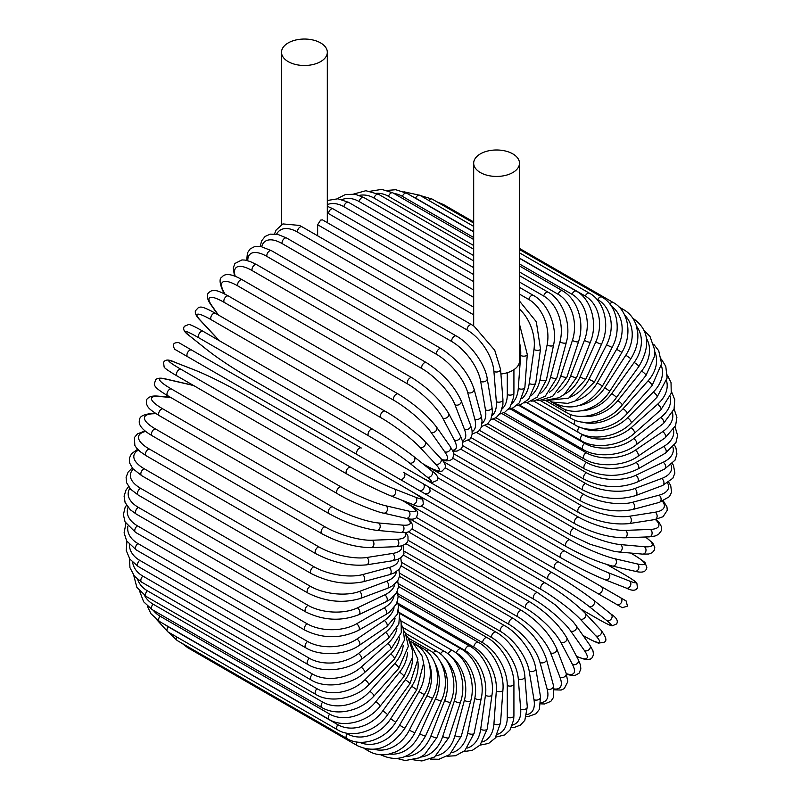 <?xml version="1.0" encoding="UTF-8"?>
<svg xmlns="http://www.w3.org/2000/svg" width="801" height="801" viewBox="0 0 801 801"><rect width="100%" height="100%" fill="white"/><g stroke="black" fill="none" stroke-linecap="round" stroke-linejoin="round"><path stroke-width="1.2" d="M439.749 502.287A3.885 2.243 -60 0 1 439.709 502.257L622.307 607.679L627.483 606.127L626.102 600.91L428.545 486.848L620.485 597.666A3.885 3.174 120 0 1 621.296 602.612A3.885 3.174 120 0 1 616.61 604.385L609.371 600.209A3.885 2.243 120 0 0 609.391 600.229M500.905 374.007A22.909 13.227 0 0 0 512.78 370.372A22.909 13.227 0 0 0 519.348 362.503L519.489 163.214A22.909 13.227 0 0 0 505.351 150.999A22.909 13.227 0 0 0 480.39 153.862A22.909 13.227 0 0 0 473.681 163.214A22.909 13.227 0 0 0 487.819 175.429A22.909 13.227 0 0 0 512.78 172.565A22.909 13.227 0 0 0 519.489 163.214M320.61 61.617A22.909 13.227 0 0 0 327.319 52.265A22.909 13.227 0 0 0 313.181 40.05A22.909 13.227 0 0 0 288.22 42.914A22.909 13.227 0 0 0 281.511 52.265A22.909 13.227 0 0 0 295.649 64.491A22.909 13.227 0 0 0 320.61 61.617M317.637 235.794L317.637 224.741L320.61 220.115L322.443 219.854L473.681 307.173M274.523 233.882L276.145 230.007L282.923 223.92L299.424 225.421L302.087 226.823A3.885 2.243 -60 0 0 298.983 227.975A3.885 2.243 -60 0 0 297.411 232.04A34.944 18.343 -124.2 0 0 276.585 234.142M467.063 329.982A3.885 2.243 120 0 1 468.635 325.927A3.885 2.243 120 0 1 471.739 324.765L474.142 326.267L494.748 350.287L500.535 369.271A3.885 2.433 -4.5 0 1 498.232 371.724A3.885 2.433 -4.5 0 1 493.927 371.424A34.944 18.343 -124.2 0 0 467.063 329.982L297.411 232.04M357.406 454.738L187.744 356.785A3.885 2.243 -60 0 1 187.744 352.3A3.885 2.243 -60 0 1 191.629 350.067L361.291 448.009A3.885 2.243 120 0 0 357.406 450.252A3.885 2.243 120 0 0 357.406 454.738L399.579 479.088A3.885 3.174 -60 0 0 404.265 477.306A3.885 3.174 -60 0 0 403.464 472.36L428.425 486.778M418.993 490.292L399.579 479.088L418.993 490.292A3.885 3.174 -60 0 0 423.679 488.52A3.885 3.174 -60 0 0 422.878 483.574L428.585 486.878C431.429 491.554 430.117 493.776 424.65 493.556L418.993 490.292M187.744 356.785L411.754 486.117A3.885 2.243 120 0 0 411.784 486.137M398.538 586.492L487.268 637.716C501.516 645.416 514.382 667.694 513.922 683.874L513.922 715.573A3.885 2.243 180 0 1 511.519 717.646A3.885 2.243 180 0 1 507.293 717.165L507.293 685.466A34.944 20.175 -120 0 0 482.582 642.662L397.827 593.731M497.641 734.207A34.944 20.175 -120 0 0 507.293 717.165M487.268 637.716A3.885 2.243 120 0 0 484.275 638.757A3.885 2.243 120 0 0 482.582 642.662M513.922 683.874A3.885 2.243 180 0 1 511.519 685.946A3.885 2.243 180 0 1 507.293 685.466M511.469 727.478L514.612 727.308L520.44 725.085L524.815 720.349L527.278 706.872A3.885 2.433 175.5 0 1 524.985 709.326A3.885 2.433 175.5 0 1 520.67 709.035L518.287 678.837A34.944 18.343 -124.2 0 0 491.424 637.396L398.407 583.689M512.45 725.085A34.944 18.343 -124.2 0 0 520.67 709.035M527.278 706.872L524.885 676.675A3.885 2.433 175.5 0 1 522.592 679.128A3.885 2.433 175.5 0 1 518.287 678.837M524.885 676.675C524.104 661.346 510.277 639.899 496.099 632.179A3.885 2.243 120 0 0 492.995 633.341A3.885 2.243 120 0 0 491.424 637.396M526.477 716.394L528.56 716.414L535.919 713.791L539.373 709.396L540.515 696.86A3.885 2.593 170.5 0 1 538.362 699.694A3.885 2.593 170.5 0 1 533.977 699.613L529.211 671.148A34.944 16.36 -128 0 0 500.214 631.258L399.749 573.256M526.928 714.522A34.944 16.36 -128 0 0 533.977 699.613M540.515 696.86L535.749 668.394A3.885 2.593 170.5 0 1 533.596 671.228A3.885 2.593 170.5 0 1 529.211 671.148M535.749 668.394C533.736 654.006 518.948 633.531 504.86 625.791A3.885 2.243 120 0 0 501.646 627.073A3.885 2.243 120 0 0 500.214 631.258M540.835 703.859L544.54 703.969L550.848 701.346L553.591 697.281L553.501 685.606A3.885 2.743 165 0 1 551.569 688.83A3.885 2.743 165 0 1 547.103 688.96L539.994 662.437A34.944 14.268 -131.6 0 0 508.895 624.309L401.852 562.512M540.925 702.487A34.944 14.268 -131.6 0 0 547.103 688.96M553.501 685.606L546.402 659.083A3.885 2.743 165 0 1 544.46 662.317A3.885 2.743 165 0 1 539.994 662.437M546.402 659.083C540.815 642.792 529.841 629.296 513.491 618.602A3.885 2.243 120 0 0 510.177 620.004A3.885 2.243 120 0 0 508.895 624.309M554.322 689.851L561.181 690.041L564.294 688.61L567.789 681.711L566.147 673.19A3.885 2.874 158.9 0 1 564.485 676.795A3.885 2.874 158.9 0 1 559.939 677.155L550.547 652.795A34.944 12.055 -134.9 0 0 517.396 616.6L404.655 551.509M554.202 688.94A34.944 12.055 -134.9 0 0 559.939 677.155M566.147 673.19L556.755 648.82A3.885 2.874 158.9 0 1 555.093 652.435A3.885 2.874 158.9 0 1 550.547 652.795M556.755 648.82C549.876 633.871 538.262 621.145 521.912 610.662A3.885 2.243 120 0 0 518.497 612.204A3.885 2.243 120 0 0 517.396 616.6M566.517 674.212L571.353 675.453L575.188 675.363L579.073 673.2L580.845 668.995L580.485 665.11L578.322 659.724A3.885 2.984 152.2 0 1 577.01 663.699A3.885 2.984 152.2 0 1 572.405 664.309L560.8 642.272A34.944 9.762 -138.1 0 0 525.646 608.179L408.12 540.325M566.327 673.671A34.944 9.762 -138.1 0 0 572.405 664.309M578.322 659.724L566.718 637.686A3.885 2.984 152.2 0 1 565.406 641.661A3.885 2.984 152.2 0 1 560.8 642.272M566.718 637.686C558.597 624.179 546.392 612.294 530.082 602.042A3.885 2.243 120 0 0 526.567 603.724A3.885 2.243 120 0 0 525.646 608.179M576.6 656.44L585.581 659.664L590.397 659.113L592.299 657.621L593.551 654.367L592.91 650.642L589.937 645.306A3.885 3.064 144.9 0 1 589.055 649.611A3.885 3.064 144.9 0 1 584.39 650.492L570.662 630.968A34.944 7.379 -141.2 0 0 533.596 599.128L412.125 529M576.46 656.169A34.944 7.379 -141.2 0 0 584.39 650.492M589.937 645.306L576.209 625.771A3.885 3.064 144.9 0 1 575.328 630.087A3.885 3.064 144.9 0 1 570.662 630.968M576.209 625.771L573.256 621.956L555.283 604.875L537.922 592.81A3.885 2.243 120 0 0 534.307 594.622A3.885 2.243 120 0 0 533.596 599.128M583.008 635.443L585.271 636.755A3.885 2.243 120 0 0 585.581 636.995C594.552 641.711 599.058 643.724 599.088 643.023L603.543 642.372C607.368 641.491 606.477 637.396 600.89 630.067A3.885 3.124 137 0 1 600.51 634.662A3.885 3.124 137 0 1 595.804 635.824L580.064 618.953A34.944 4.956 -144.2 0 0 541.186 589.496L416.56 517.546M585.271 636.755A34.944 4.956 -144.2 0 0 595.804 635.824M600.89 630.067L585.151 613.186A3.885 3.124 137 0 1 584.76 617.781A3.885 3.124 137 0 1 580.064 618.953M545.681 583.268A3.885 2.243 120 0 0 545.371 583.018A3.885 2.243 120 0 0 541.666 584.97A3.885 2.243 120 0 0 541.186 589.496M581.236 609.311L597.746 618.843A3.885 2.243 120 0 0 597.906 618.953C609.911 625.781 611.533 625.761 612.244 625.821L616.58 623.969C618.442 620.995 616.62 617.711 611.103 614.137A3.885 3.154 128.6 0 1 611.283 618.953A3.885 3.154 128.6 0 1 606.577 620.425L588.925 606.327A34.944 2.483 -147.1 0 0 548.335 579.373L421.186 505.962M610.783 613.916A3.885 3.154 128.6 0 1 611.103 614.137L593.451 600.039A3.885 3.154 128.6 0 1 593.641 604.855A3.885 3.154 128.6 0 1 588.925 606.327M597.746 618.843A34.944 2.483 -147.1 0 0 606.577 620.425M410.563 490.883L552.38 572.765A3.885 2.243 120 0 1 552.54 572.875A34.944 2.483 32.9 0 1 593.13 599.819A3.885 3.154 128.6 0 1 593.451 600.039C582.167 591.348 568.47 582.257 552.38 572.765A3.885 2.243 120 0 0 548.585 574.858A3.885 2.243 120 0 0 548.335 579.373M609.371 600.209L597.196 593.181A3.885 3.174 120 0 0 601.881 591.408A3.885 3.174 120 0 0 601.08 586.452L620.485 597.666M378.092 466.683A3.885 3.174 -60 0 0 378.122 466.703L439.709 502.257M428.545 486.848L558.898 562.102A3.885 2.243 120 0 0 555.013 564.345A3.885 2.243 120 0 0 555.013 568.83L385.361 470.878A3.885 2.243 120 0 1 385.301 470.838M437.536 477.636L564.695 551.048A34.944 2.483 27.1 0 0 608.329 572.725L629.356 580.965A3.885 3.154 111.4 0 1 630.437 585.781A3.885 3.154 111.4 0 1 626.172 588.024C632.039 591.018 635.784 590.958 637.436 587.854L636.875 583.178C636.455 582.587 635.664 581.166 623.749 574.197A3.885 2.243 120 0 0 623.578 574.107L607.068 564.575M629.356 580.965A34.944 2.483 27.1 0 0 623.578 574.107M604.795 579.624A34.944 2.483 -152.9 0 1 561.161 557.947A3.885 2.243 120 0 1 560.99 557.856A3.885 2.243 120 0 1 560.9 553.521A3.885 2.243 120 0 1 564.695 551.048M608.329 572.725A3.885 3.154 111.4 0 1 609.411 577.541A3.885 3.154 111.4 0 1 605.145 579.784L626.172 588.024M445.256 467.834L569.881 539.794A34.944 4.956 24.2 0 0 614.828 558.738L637.316 563.934A3.885 3.124 103 0 1 638.657 568.59A3.885 3.124 103 0 1 634.863 571.223C645.756 574.047 646.257 569.461 646.848 567.358L645.195 563.173C645.786 562.803 641.791 559.909 633.211 554.492A3.885 2.243 120 0 0 632.85 554.342L630.587 553.04M637.316 563.934A34.944 4.956 24.2 0 0 632.85 554.342M614.828 558.738A3.885 3.124 103 0 1 616.169 563.393A3.885 3.124 103 0 1 612.375 566.027L634.863 571.223M569.881 539.794A3.885 2.243 120 0 0 566.207 542.467A3.885 2.243 120 0 0 566.367 546.662C582.878 555.784 598.217 562.242 612.375 566.027M452.955 458.282L574.427 528.41A34.944 7.379 21.2 0 0 620.535 544.59L644.304 546.713A34.944 7.379 21.2 0 0 645.256 537M644.304 546.713A3.885 3.064 95.1 0 1 645.876 551.188A3.885 3.064 95.1 0 1 642.592 554.112L648.7 554.022L652.244 552.7L654.437 549.997L654.777 547.604L652.845 543.158L645.556 536.99M620.535 544.59A3.885 3.064 95.1 0 1 622.107 549.065A3.885 3.064 95.1 0 1 618.813 551.989L642.592 554.112M574.427 528.41A3.885 2.243 120 0 0 570.873 531.273A3.885 2.243 120 0 0 571.113 535.308L590.247 544.31L614.027 551.338L618.813 551.989M460.765 449.141L578.292 516.995A34.944 9.762 18.1 0 0 625.391 530.392L650.272 529.421A34.944 9.762 18.1 0 0 655.348 519.479M650.272 529.421A3.885 2.984 87.8 0 1 652.054 533.716A3.885 2.984 87.8 0 1 649.271 536.85L655.018 536.019L658.562 534.397L661.316 530.753L661.246 526.307L659.403 522.943L655.919 519.378M625.391 530.392A3.885 2.984 87.8 0 1 627.173 534.688A3.885 2.984 87.8 0 1 624.39 537.811L649.271 536.85M578.292 516.995A3.885 2.243 120 0 0 574.888 520.019A3.885 2.243 120 0 0 575.198 523.904C592.219 532.905 608.62 537.541 624.39 537.811M468.715 440.55L581.456 505.641A34.944 12.055 14.9 0 0 629.386 516.255L655.178 512.209A34.944 12.055 14.9 0 0 662.517 501.346M655.178 512.209A3.885 2.874 81.1 0 1 657.13 516.315A3.885 2.874 81.1 0 1 654.838 519.559L663.038 516.725L667.273 510.257L666.953 506.843L663.358 500.995M629.386 516.255A3.885 2.874 81.1 0 1 631.338 520.37A3.885 2.874 81.1 0 1 629.045 523.614L654.838 519.559M581.456 505.641A3.885 2.243 120 0 0 578.202 508.795A3.885 2.243 120 0 0 578.572 512.52C595.834 521.441 612.655 525.136 629.045 523.614M476.835 432.62L583.889 494.417A34.944 14.268 11.6 0 0 632.46 502.297L658.973 495.188A34.944 14.268 11.6 0 0 667.603 483.063M658.973 495.188A3.885 2.743 75 0 1 661.095 499.113A3.885 2.743 75 0 1 659.273 502.407L669.426 496.64L671.578 492.245L670.697 485.466L668.745 482.312M632.46 502.297A3.885 2.743 75 0 1 634.582 506.222A3.885 2.743 75 0 1 632.75 509.516L659.273 502.407M583.889 494.417A3.885 2.243 120 0 0 580.795 497.681A3.885 2.243 120 0 0 581.236 501.256C598.677 510.067 615.849 512.82 632.75 509.516M485.096 425.431L585.561 483.434A34.944 16.36 8 0 0 634.602 488.6L661.636 478.497A34.944 16.36 8 0 0 671.028 464.93M661.636 478.497A3.885 2.593 69.5 0 1 663.909 482.252A3.885 2.593 69.5 0 1 662.517 485.526L672.81 478.277L674.893 473.091L673.481 465.391L672.419 463.609M634.602 488.6A3.885 2.593 69.5 0 1 636.875 492.355A3.885 2.593 69.5 0 1 635.483 495.639L662.517 485.526M585.561 483.434A3.885 2.243 120 0 0 582.657 486.768A3.885 2.243 120 0 0 583.148 490.192C600.74 498.903 618.182 500.715 635.483 495.639M493.466 419.043L586.482 472.75A34.944 18.343 4.2 0 0 635.804 475.293L663.148 462.267A34.944 18.343 4.2 0 0 672.94 447.118M663.148 462.267A3.885 2.433 64.5 0 1 665.561 465.852A3.885 2.433 64.5 0 1 664.58 469.066L675.013 460.195L676.925 454.027L675.944 447.879L674.522 445.066M635.804 475.293A3.885 2.433 64.5 0 1 638.207 478.878A3.885 2.433 64.5 0 1 637.236 482.092L664.58 469.066M586.482 472.75A3.885 2.243 120 0 0 583.749 476.144A3.885 2.243 120 0 0 584.299 479.409C602.002 488.009 619.644 488.9 637.236 482.092M501.867 413.526L586.622 462.457A34.944 20.175 0 0 0 636.044 462.457L663.498 446.608A34.944 20.175 0 0 0 673.431 429.726M663.498 446.608A3.885 2.243 60 0 1 666.032 450.032A3.885 2.243 60 0 1 665.431 453.136L675.924 442.663L677.606 435.464L675.083 426.823M636.044 462.457A3.885 2.243 60 0 1 638.577 465.882A3.885 2.243 60 0 1 637.986 468.985L665.431 453.136M586.622 462.457A3.885 2.243 120 0 0 584.089 465.882A3.885 2.243 120 0 0 584.69 468.985C602.452 477.486 620.214 477.486 637.986 468.985M510.267 408.91L586.002 452.635A34.944 21.857 -4.5 0 0 635.323 450.202L662.667 431.649A34.944 21.857 -4.5 0 0 672.54 412.855M662.667 431.649A3.885 2.043 55.8 0 1 665.331 434.913A3.885 2.043 55.8 0 1 665.09 437.887L675.613 425.591L676.905 417.311L674.092 409.001M635.323 450.202A3.885 2.043 55.8 0 1 637.976 453.466A3.885 2.043 55.8 0 1 637.736 456.44L665.09 437.887M586.002 452.635A3.885 2.243 120 0 0 583.659 456.059A3.885 2.243 120 0 0 584.299 459.013C598.087 467.574 623.939 466.392 637.736 456.44M518.587 405.236L584.61 443.353A34.944 23.369 -9.5 0 0 633.651 438.618L660.685 417.511A34.944 23.369 -9.5 0 0 670.257 396.565M660.685 417.511A3.885 1.822 52 0 1 663.458 420.605A3.885 1.822 52 0 1 663.548 423.409L674.072 409.081L674.752 399.699L671.528 391.699M633.651 438.618A3.885 1.822 52 0 1 636.425 441.721A3.885 1.822 52 0 1 636.515 444.525L663.548 423.409M584.61 443.353A3.885 2.243 120 0 0 582.467 446.758A3.885 2.243 120 0 0 583.148 449.561C596.925 458.182 622.788 455.879 636.515 444.525M580.144 433.351L582.467 434.693A34.944 24.711 -15 0 0 631.038 427.794L657.551 404.285A34.944 24.711 -15 0 0 666.582 380.906M657.551 404.285A3.885 1.582 48.4 0 1 660.445 407.228A3.885 1.582 48.4 0 1 660.845 409.842L671.248 393.191L671.028 382.518L667.313 375.028M631.038 427.794A3.885 1.582 48.4 0 1 633.921 430.748A3.885 1.582 48.4 0 1 634.322 433.351L660.845 409.842M582.467 434.693A3.885 2.243 120 0 0 580.525 438.057A3.885 2.243 120 0 0 581.236 440.71C595.003 449.381 620.775 446.047 634.322 433.351M581.806 427.854A34.944 25.852 -21.1 0 0 627.503 417.812L653.296 392.079A34.944 25.852 -21.1 0 0 661.446 365.947M653.296 392.079A3.885 1.342 45.1 0 1 656.289 394.873A3.885 1.342 45.1 0 1 656.98 397.266L667.113 378.022L665.791 366.367L661.396 359.148M627.503 417.812A3.885 1.342 45.1 0 1 630.497 420.605A3.885 1.342 45.1 0 1 631.188 422.998L656.98 397.266M579.303 427.003A3.885 2.243 120 0 0 578.572 432.51C592.35 441.231 617.911 436.966 631.188 422.998M582.367 422.107A34.944 26.813 -27.8 0 0 623.078 408.75L647.959 380.986A34.944 26.813 -27.8 0 0 654.787 351.739M647.959 380.986A3.885 1.081 41.9 0 1 651.053 383.629A3.885 1.081 41.9 0 1 652.004 385.782L661.616 363.684L658.712 350.748L653.696 344.23M623.078 408.75A3.885 1.081 41.9 0 1 626.172 411.384A3.885 1.081 41.9 0 1 627.123 413.546L652.004 385.782M575.328 420.335A3.885 2.243 120 0 0 575.198 425.031C588.975 433.802 614.237 428.685 627.123 413.546M582.297 416.41A34.944 27.554 -35.1 0 0 617.791 400.67L641.561 371.093A34.944 27.554 -35.1 0 0 646.507 338.412M641.561 371.093A3.885 0.821 38.8 0 1 644.765 373.576A3.885 0.821 38.8 0 1 645.956 375.479L654.507 356.385L654.717 349.997L650.032 336.52L644.174 330.513M617.791 400.67A3.885 0.821 38.8 0 1 620.985 403.153A3.885 0.821 38.8 0 1 622.187 405.056L645.956 375.479M570.773 414.528A3.885 2.243 120 0 0 571.113 418.342C584.92 427.153 609.771 421.286 622.187 405.056M581.276 410.823A34.944 28.095 -43 0 0 611.674 393.641L634.162 362.473A3.885 0.551 35.8 0 1 637.466 364.805A3.885 0.551 35.8 0 1 638.888 366.437C650.933 345.692 649.04 329.712 633.211 318.488A3.885 2.243 120 0 0 632.89 318.357M634.162 362.473A34.944 28.095 -43 0 0 636.505 326.157M611.674 393.641A3.885 0.551 35.8 0 1 614.978 395.964A3.885 0.551 35.8 0 1 616.4 397.596L638.888 366.437M565.696 409.641A3.885 2.243 120 0 0 566.367 412.475C580.214 421.326 604.565 414.818 616.4 397.596M579.043 405.556A34.944 28.425 -51.4 0 0 604.795 387.714L625.821 355.193L630.848 358.708C636.304 350.017 638.577 341.136 637.686 332.055L636.094 324.886C633.691 318.167 629.576 313.111 623.749 309.717A3.885 2.243 120 0 0 621.626 310.017M625.821 355.193A34.944 28.425 -51.4 0 0 624.75 315.254M604.795 387.714L609.821 391.228L630.848 358.708M560.179 405.717A3.885 2.243 120 0 0 560.99 407.489C574.898 416.37 598.657 409.311 609.821 391.228M575.488 400.87A34.944 28.526 -60 0 0 597.196 382.928L616.61 349.306L621.906 352.37C633.02 333.937 627.974 310.217 613.256 302.538A3.885 2.243 120 0 0 609.861 304.05M616.61 349.306A34.944 28.526 -60 0 0 611.313 306.032M441.842 204.686A3.885 2.243 -60 0 1 443.594 204.595L473.681 221.957M597.196 382.928L602.492 385.992L621.906 352.37M554.472 402.823A3.885 2.243 120 0 0 555.013 403.404C572.645 411.474 588.475 405.666 602.492 385.992M570.612 397.026A34.944 28.425 -68.6 0 0 588.925 379.334L606.577 344.861L612.134 347.454C622.217 328.74 616.44 304.64 601.791 297.031A3.885 2.243 120 0 0 597.746 299.574L596.294 298.733M606.577 344.861A34.944 28.425 -68.6 0 0 597.746 299.574M428.825 200.49A3.885 2.243 -60 0 1 432.139 199.079L473.681 223.068M588.925 379.334L594.482 381.927L612.134 347.454M564.545 394.232A34.944 28.095 -77 0 0 580.064 376.941L595.804 341.887A3.885 0.551 24.2 0 0 599.468 343.579A3.885 0.551 24.2 0 0 601.601 343.999C610.592 325.136 604.044 300.796 589.456 293.226A3.885 2.243 120 0 0 585.271 296.07L519.489 258.092M595.804 341.887A34.944 28.095 -77 0 0 585.271 296.07M473.681 231.639L415.619 198.117A3.885 2.243 -60 0 1 419.804 195.274L473.681 226.383M415.619 198.117A34.944 28.095 -77 0 0 412.865 196.766M580.064 376.941A3.885 0.551 24.2 0 0 583.729 378.633A3.885 0.551 24.2 0 0 585.851 379.053L601.601 343.999M557.436 392.61A34.944 27.554 -84.9 0 0 570.662 375.779L584.39 340.405A3.885 0.821 21.2 0 0 588.134 341.937A3.885 0.821 21.2 0 0 590.387 342.017C598.237 323.153 590.878 298.693 576.35 291.153A3.885 2.243 120 0 0 572.034 294.297L519.489 263.97M584.39 340.405A34.944 27.554 -84.9 0 0 572.034 294.297M473.681 237.517L402.382 196.355A3.885 2.243 -60 0 1 406.698 193.201L473.681 231.869M402.382 196.355A34.944 27.554 -84.9 0 0 393.952 193.482M570.662 375.779A3.885 0.821 21.2 0 0 574.407 377.311A3.885 0.821 21.2 0 0 576.66 377.401L590.387 342.017M549.456 392.24A34.944 26.813 -92.2 0 0 560.8 375.859L572.405 340.435A3.885 1.081 18.1 0 0 576.239 341.797A3.885 1.081 18.1 0 0 578.582 341.546C580.835 334.538 581.436 327.249 580.375 319.679C577.992 306.172 572.064 296.55 562.562 290.823A3.885 2.243 120 0 0 558.137 294.287L519.489 271.97M572.405 340.435A34.944 26.813 -92.2 0 0 558.137 294.287M473.681 245.517L388.485 196.335A3.885 2.243 -60 0 1 392.911 192.871L473.681 239.509M388.485 196.335A34.944 26.813 -92.2 0 0 376.67 193.301M560.8 375.859A3.885 1.081 18.1 0 0 564.635 377.221A3.885 1.081 18.1 0 0 566.978 376.971L578.582 341.546M540.785 393.141A34.944 25.852 -98.9 0 0 550.547 377.171L559.939 341.967A3.885 1.342 14.9 0 0 563.854 343.158A3.885 1.342 14.9 0 0 566.277 342.558C571.734 324.085 562.642 299.804 548.204 292.245A3.885 2.243 120 0 0 543.689 296.01L519.489 282.042M559.939 341.967A34.944 25.852 -98.9 0 0 543.689 296.01M473.681 255.599L374.027 198.067A3.885 2.243 -60 0 1 378.553 194.293L473.681 249.221M374.027 198.067A34.944 25.852 -98.9 0 0 359.329 195.384M550.547 377.171A3.885 1.342 14.9 0 0 554.462 378.372A3.885 1.342 14.9 0 0 556.885 377.772L566.277 342.558M531.574 395.314A34.944 24.711 -105 0 0 539.994 379.714L547.103 344.991A3.885 1.582 11.6 0 0 551.098 346.022A3.885 1.582 11.6 0 0 553.561 345.061C557.776 326.978 547.784 302.998 533.386 295.409A3.885 2.243 120 0 0 528.79 299.484L519.489 294.107M547.103 344.991A34.944 24.711 -105 0 0 528.79 299.484M473.681 267.664L359.128 201.532A3.885 2.243 -60 0 1 363.724 197.457L473.681 260.936M359.128 201.532A34.944 24.711 -105 0 0 342.067 199.549M539.994 379.714A3.885 1.582 11.6 0 0 543.989 380.745A3.885 1.582 11.6 0 0 546.452 379.784L553.561 345.061M521.982 398.698A34.944 23.369 -110.5 0 0 529.211 383.469L533.977 349.496A34.944 23.369 -110.5 0 0 519.489 309.086M533.977 349.496A3.885 1.822 8 0 0 538.052 350.347A3.885 1.822 8 0 0 540.525 349.026L536.3 321.732L519.489 301.066M473.681 281.632L343.909 206.708A3.885 2.243 -60 0 1 345.782 203.154A3.885 2.243 -60 0 1 348.555 202.333L473.681 274.573M343.909 206.708A34.944 23.369 -110.5 0 0 327.319 204.575M529.211 383.469A3.885 1.822 8 0 0 533.286 384.32A3.885 1.822 8 0 0 535.759 382.998L540.525 349.026M502.137 408.931A34.944 20.175 -120 0 0 507.293 394.462L507.293 372.705M507.293 394.462A3.885 2.243 0 0 0 511.519 394.943A3.885 2.243 0 0 0 513.922 392.88L513.922 369.661M473.681 297.391L328.47 213.557A34.944 21.857 -115.5 0 0 327.319 212.926M512.129 403.263A34.944 21.857 -115.5 0 0 518.287 388.395L520.67 355.434A34.944 21.857 -115.5 0 0 519.489 342.458M473.681 314.823L317.637 224.741M328.47 213.557A3.885 2.243 -60 0 1 330.262 209.812A3.885 2.243 -60 0 1 333.146 208.891L327.319 206.278M520.67 355.434A3.885 2.043 4.2 0 0 524.825 356.105A3.885 2.043 4.2 0 0 527.278 354.412L519.489 324.185M492.094 415.609A34.944 18.343 -124.2 0 0 496.32 401.621L493.927 371.424M496.32 401.621A3.885 2.433 -4.5 0 0 500.625 401.922A3.885 2.433 -4.5 0 0 502.928 399.459L502.938 404.335L500.495 412.865L496.169 417.611L490.753 419.814M518.287 388.395A3.885 2.043 4.2 0 0 522.432 389.066A3.885 2.043 4.2 0 0 524.885 387.374L527.278 354.412M456.33 336.009A3.885 2.243 120 0 0 453.126 337.291A3.885 2.243 120 0 0 451.684 341.486L282.032 243.534A3.885 2.243 -60 0 1 283.464 239.339A3.885 2.243 -60 0 1 286.678 238.057L456.33 336.009C470.427 343.749 485.206 364.225 487.218 378.613A3.885 2.593 -9.5 0 1 485.076 381.456A3.885 2.593 -9.5 0 1 480.68 381.366A34.944 16.36 -128 0 0 451.684 341.486M482.092 423.228A34.944 16.36 -128 0 0 485.446 409.832L480.68 381.366M282.032 243.534A34.944 16.36 -128 0 0 261.707 246.688M485.446 409.832A3.885 2.593 -9.5 0 0 489.842 409.922A3.885 2.593 -9.5 0 0 491.984 407.078L487.218 378.613M441.161 348.655A3.885 2.243 120 0 0 437.847 350.067A3.885 2.243 120 0 0 436.565 354.362L266.903 256.42A3.885 2.243 -60 0 1 268.185 252.115A3.885 2.243 -60 0 1 271.499 250.703L441.161 348.655C457.511 359.349 468.485 372.845 474.072 389.136A3.885 2.743 -15 0 1 472.129 392.37A3.885 2.743 -15 0 1 467.664 392.5A34.944 14.268 -131.6 0 0 436.565 354.362M472.179 431.649A34.944 14.268 -131.6 0 0 474.773 419.013L467.664 392.5M266.903 256.42A34.944 14.268 -131.6 0 0 247.779 260.705M474.773 419.013A3.885 2.743 -15 0 0 479.238 418.883A3.885 2.743 -15 0 0 481.171 415.659L474.072 389.136M426.332 362.613A3.885 2.243 120 0 0 422.918 364.145A3.885 2.243 120 0 0 421.817 368.54L252.155 270.598A3.885 2.243 -60 0 1 253.256 266.202A3.885 2.243 -60 0 1 256.68 264.66L426.332 362.613C442.683 373.096 454.297 385.812 461.176 400.77A3.885 2.874 -21.1 0 1 459.514 404.375A3.885 2.874 -21.1 0 1 454.968 404.735A34.944 12.055 -134.9 0 0 421.817 368.54M462.347 440.72A34.944 12.055 -134.9 0 0 464.36 429.106L454.968 404.735M252.155 270.598A34.944 12.055 -134.9 0 0 235.244 276.345M464.36 429.106A3.885 2.874 -21.1 0 0 468.895 428.745A3.885 2.874 -21.1 0 0 470.557 425.141L461.176 400.77M411.974 377.772A3.885 2.243 120 0 0 408.46 379.444A3.885 2.243 120 0 0 407.539 383.909L237.887 285.957A3.885 2.243 -60 0 1 238.798 281.491A3.885 2.243 -60 0 1 242.313 279.819L411.974 377.772C428.285 388.014 440.49 399.899 448.62 413.416A3.885 2.984 -27.8 0 1 447.298 417.391A3.885 2.984 -27.8 0 1 442.693 418.002A34.944 9.762 -138.1 0 0 407.539 383.909M452.455 450.192A34.944 9.762 -138.1 0 0 454.297 440.029L442.693 418.002M237.887 285.957A34.944 9.762 -138.1 0 0 223.619 291.524L225.001 294.137M454.297 440.029A3.885 2.984 -27.8 0 0 458.903 439.419A3.885 2.984 -27.8 0 0 460.215 435.444L448.62 413.416M223.619 291.524A3.885 2.984 152.2 0 1 222.678 290.553L224.4 293.837M398.187 394.012A3.885 2.243 120 0 0 394.573 395.824A3.885 2.243 120 0 0 393.872 400.33L224.21 302.388A3.885 2.243 -60 0 1 224.921 297.882A3.885 2.243 -60 0 1 228.535 296.07L398.187 394.012C414.427 404.014 427.193 414.998 436.485 426.983A3.885 3.064 -35.1 0 1 435.594 431.288A3.885 3.064 -35.1 0 1 430.928 432.17A34.944 7.379 -141.2 0 0 393.872 400.33M441.631 459.414A34.944 7.379 -141.2 0 0 444.655 451.704L430.928 432.17M224.21 302.388A34.944 7.379 -141.2 0 0 211.854 305.692L218.393 314.993M444.655 451.704A3.885 3.064 -35.1 0 0 449.321 450.823A3.885 3.064 -35.1 0 0 450.212 446.507L436.485 426.983M211.854 305.692A3.885 3.064 144.9 0 1 211.064 304.971L217.902 314.713M385.381 411.474A3.885 2.243 120 0 0 385.081 411.223A3.885 2.243 120 0 0 381.376 413.176A3.885 2.243 120 0 0 380.886 417.701L211.234 319.759A3.885 2.243 -60 0 1 211.714 315.234A3.885 2.243 -60 0 1 215.419 313.281L385.081 411.223C398.928 418.663 422.187 437.626 424.85 441.391A3.885 3.124 -43 0 1 424.47 445.987A3.885 3.124 -43 0 1 419.764 447.158A34.944 4.956 -144.2 0 0 380.886 417.701M422.688 463.629L424.981 464.96A34.944 4.956 -144.2 0 0 435.514 464.029L419.764 447.158M211.234 319.759A34.944 4.956 -144.2 0 0 200.701 320.68L216.44 337.551A34.944 4.956 -144.2 0 0 219.985 341.076M435.514 464.029A3.885 3.124 -43 0 0 440.22 462.868A3.885 3.124 -43 0 0 440.6 458.272L424.85 441.391M424.981 464.96A3.885 2.243 120 0 0 425.281 465.201C439.719 473.221 440.079 471.198 442.092 471.108L445.306 467.654C445.857 465.101 444.295 461.977 440.6 458.272M216.44 337.551A3.885 3.124 137 0 1 215.849 337.091L219.714 340.916M200.701 320.68A3.885 3.124 137 0 1 200.11 320.21L215.849 337.091M413.496 456.33A34.944 2.483 32.9 0 0 372.906 429.386A3.885 2.243 120 0 0 372.745 429.276A3.885 2.243 120 0 0 368.951 431.369A3.885 2.243 120 0 0 368.7 435.884L199.049 337.932A3.885 2.243 -60 0 1 199.299 333.416A3.885 2.243 -60 0 1 203.094 331.324A3.885 2.243 -60 0 1 203.254 331.434M199.049 337.932A34.944 2.483 -147.1 0 0 190.217 336.36L207.87 350.448A34.944 2.483 -147.1 0 0 248.46 377.401L418.112 475.353A34.944 2.483 -147.1 0 0 426.933 476.935L409.291 462.838A34.944 2.483 -147.1 0 0 368.7 435.884M409.291 462.838A3.885 3.154 -51.4 0 0 414.007 461.366A3.885 3.154 -51.4 0 0 413.817 456.55C402.523 447.859 388.835 438.768 372.745 429.276L203.094 331.324C191.069 324.485 189.477 324.525 188.786 324.455L184.43 326.277C182.498 329.121 184.32 332.405 189.897 336.14L207.549 350.237A3.885 3.154 128.6 0 0 207.87 350.448M426.933 476.935A3.885 3.154 -51.4 0 0 431.649 475.464A3.885 3.154 -51.4 0 0 431.459 470.648L413.817 456.55M418.112 475.353A3.885 2.243 120 0 0 418.272 475.464C430.297 482.302 431.889 482.262 432.58 482.332L436.925 480.5C438.868 477.666 437.046 474.382 431.459 470.648M361.291 448.009L184.39 345.882M180.485 352.59A3.885 3.174 120 0 0 180.515 352.61L242.102 388.165A3.885 2.243 120 0 0 242.142 388.195M350.608 467.223A3.885 2.243 120 0 0 346.823 469.696A3.885 2.243 120 0 0 346.903 474.032A3.885 2.243 120 0 0 347.083 474.112A34.944 2.483 -152.9 0 0 390.718 495.789A3.885 3.154 -68.6 0 0 391.058 495.959A3.885 3.154 -68.6 0 0 395.324 493.716A3.885 3.154 -68.6 0 0 394.242 488.9L415.268 497.131A34.944 2.483 27.1 0 0 409.491 490.282L239.839 392.33A34.944 2.483 27.1 0 0 196.205 370.653L175.179 362.422A34.944 2.483 27.1 0 0 180.956 369.271L350.608 467.223A34.944 2.483 27.1 0 0 394.242 488.9M177.421 376.17A3.885 2.243 -60 0 1 177.251 376.08A3.885 2.243 -60 0 1 177.161 371.744A3.885 2.243 -60 0 1 180.956 369.271M411.744 504.029A3.885 3.154 -68.6 0 0 412.094 504.199A3.885 3.154 -68.6 0 0 416.36 501.947A3.885 3.154 -68.6 0 0 415.268 497.131M175.179 362.422A3.885 3.154 111.4 0 0 174.828 362.252C168.801 359.279 165.046 359.349 163.554 362.442L164.145 367.128C164.555 367.689 165.316 369.091 177.251 376.08L346.903 474.032C363.173 483.213 377.892 490.532 391.058 495.959L412.094 504.199C418.122 507.163 421.877 507.103 423.359 503.999L422.768 499.323C422.367 498.753 421.606 497.361 409.671 490.362A3.885 2.243 120 0 0 409.491 490.282M409.671 490.362L240.01 392.41C223.749 383.228 209.031 375.919 195.855 370.483A3.885 3.154 111.4 0 1 196.205 370.653M194.142 385.832A34.944 4.956 24.2 0 0 189.326 384.53L166.838 379.334A34.944 4.956 24.2 0 0 171.304 388.916L340.956 486.868A3.885 2.243 120 0 0 337.281 489.551A3.885 2.243 120 0 0 337.441 493.736C350.808 502.017 378.853 512.67 383.459 513.101A3.885 3.124 -77 0 0 387.243 510.467A3.885 3.124 -77 0 0 385.902 505.811L408.39 511.008A34.944 4.956 24.2 0 0 403.924 501.426L401.631 500.094M340.956 486.868A34.944 4.956 24.2 0 0 385.902 505.811M168.15 395.924A3.885 2.243 -60 0 1 167.789 395.784A3.885 2.243 -60 0 1 167.629 391.599A3.885 2.243 -60 0 1 171.304 388.916M383.459 513.101L405.947 518.297A3.885 3.124 -77 0 0 409.732 515.664A3.885 3.124 -77 0 0 408.39 511.008M405.947 518.297C411.003 519.639 414.497 519.428 416.42 517.676L417.812 513.161C416.88 511.388 418.452 510.057 404.285 501.566A3.885 2.243 120 0 0 403.924 501.426M193.872 385.681L188.625 384.25A3.885 3.124 103 0 1 189.326 384.53M188.625 384.25L166.137 379.053A3.885 3.124 103 0 1 166.838 379.334M170.763 397.496L159.439 396.485A34.944 7.379 21.2 0 0 162.753 408.84L332.405 506.793A3.885 2.243 120 0 0 328.851 509.656A3.885 2.243 120 0 0 329.091 513.691C345.872 522.763 361.772 528.32 376.79 530.372A3.885 3.064 -84.9 0 0 380.075 527.448A3.885 3.064 -84.9 0 0 378.513 522.963L402.282 525.096A34.944 7.379 21.2 0 0 407.449 518.617M332.405 506.793A34.944 7.379 21.2 0 0 378.513 522.963M329.091 513.691L159.439 415.739A3.885 2.243 -60 0 1 159.199 411.704A3.885 2.243 -60 0 1 162.753 408.84M376.79 530.372L400.56 532.495A3.885 3.064 -84.9 0 0 403.854 529.571A3.885 3.064 -84.9 0 0 402.282 525.096M170.273 397.216L158.408 396.155A3.885 3.064 95.1 0 1 159.439 396.485M156.005 413.646L153.041 413.767A34.944 9.762 18.1 0 0 155.364 428.895L325.016 526.848A3.885 2.243 120 0 0 321.601 529.872A3.885 2.243 120 0 0 321.912 533.756C338.943 542.758 355.344 547.393 371.103 547.664A3.885 2.984 -92.2 0 0 373.887 544.54A3.885 2.984 -92.2 0 0 372.115 540.244L396.996 539.273A34.944 9.762 18.1 0 0 404.875 532.605M325.016 526.848A34.944 9.762 18.1 0 0 372.115 540.244M321.912 533.756L152.26 435.804A3.885 2.243 -60 0 1 151.95 431.919A3.885 2.243 -60 0 1 155.364 428.895M371.103 547.664L395.984 546.703A3.885 2.984 -92.2 0 0 398.768 543.569A3.885 2.984 -92.2 0 0 396.996 539.273M155.444 413.286L151.729 413.426A3.885 2.984 87.8 0 1 153.041 413.767M145.712 431.409A34.944 12.055 14.9 0 0 149.186 448.94L318.848 546.883A3.885 2.243 120 0 0 315.594 550.037A3.885 2.243 120 0 0 315.964 553.771C333.226 562.682 350.047 566.377 366.437 564.865A3.885 2.874 -98.9 0 0 368.73 561.621A3.885 2.874 -98.9 0 0 366.768 557.506L392.57 553.451A34.944 12.055 14.9 0 0 401.621 545.912M318.848 546.883A34.944 12.055 14.9 0 0 366.768 557.506M315.964 553.771L146.313 455.819A3.885 2.243 -60 0 1 145.932 452.094A3.885 2.243 -60 0 1 149.186 448.94M366.437 564.865L392.23 560.81A3.885 2.874 -98.9 0 0 394.523 557.566A3.885 2.874 -98.9 0 0 392.57 553.451M138.443 450.092A34.944 14.268 11.6 0 0 144.29 468.805L313.942 566.748A3.885 2.243 120 0 0 310.858 570.012A3.885 2.243 120 0 0 311.289 573.586C328.74 582.397 345.912 585.151 362.813 581.846A3.885 2.743 -105 0 0 364.635 578.552A3.885 2.743 -105 0 0 362.513 574.617L389.036 567.519A34.944 14.268 11.6 0 0 398.678 558.948M313.942 566.748A34.944 14.268 11.6 0 0 362.513 574.617M311.289 573.586L141.637 475.634A3.885 2.243 -60 0 1 141.196 472.059A3.885 2.243 -60 0 1 144.29 468.805M362.813 581.846L389.326 574.738A3.885 2.743 -105 0 0 391.158 571.443A3.885 2.743 -105 0 0 389.036 567.519M133.266 469.166A34.944 16.36 8 0 0 140.686 488.34L310.347 586.292A3.885 2.243 120 0 0 307.434 589.626A3.885 2.243 120 0 0 307.924 593.05C325.516 601.761 342.968 603.574 360.27 598.497A3.885 2.593 -110.5 0 0 361.651 595.213A3.885 2.593 -110.5 0 0 359.389 591.458L386.422 581.356A34.944 16.36 8 0 0 396.345 571.744M310.347 586.292A34.944 16.36 8 0 0 359.389 591.458M307.924 593.05L138.273 495.098A3.885 2.243 -60 0 1 137.782 491.684A3.885 2.243 -60 0 1 140.686 488.34M360.27 598.497L387.304 588.395A3.885 2.593 -110.5 0 0 388.685 585.11A3.885 2.593 -110.5 0 0 386.422 581.356M129.832 488.32A34.944 18.343 4.2 0 0 138.423 507.403L308.075 605.356A3.885 2.243 120 0 0 305.351 608.75A3.885 2.243 120 0 0 305.902 612.014C323.594 620.615 341.236 621.506 358.828 614.697A3.885 2.433 -115.5 0 0 359.809 611.483A3.885 2.433 -115.5 0 0 357.396 607.899L384.75 594.873A34.944 18.343 4.2 0 0 394.753 584.219M308.075 605.356A34.944 18.343 4.2 0 0 357.396 607.899M305.902 612.014L136.24 514.062A3.885 2.243 -60 0 1 135.699 510.798A3.885 2.243 -60 0 1 138.423 507.403M358.828 614.697L386.182 601.671A3.885 2.433 -115.5 0 0 387.153 598.457A3.885 2.433 -115.5 0 0 384.75 594.873M126.478 505.201L125.016 507.744L123.394 514.713L125.076 521.912L135.569 532.385A3.885 2.243 -60 0 1 134.969 529.281A3.885 2.243 -60 0 1 137.502 525.856L307.163 623.809A34.944 20.175 0 0 0 356.575 623.809L384.029 607.959A34.944 20.175 0 0 0 393.982 596.264M128.04 507.373A34.944 20.175 0 0 0 137.502 525.856M307.163 623.809A3.885 2.243 120 0 0 304.63 627.223A3.885 2.243 120 0 0 305.221 630.337L135.569 532.385M305.221 630.337C322.983 638.828 340.755 638.828 358.518 630.337A3.885 2.243 -120 0 0 359.108 627.223A3.885 2.243 -120 0 0 356.575 623.809M358.518 630.337L385.972 614.487A3.885 2.243 -120 0 0 386.563 611.373A3.885 2.243 -120 0 0 384.029 607.959M127.89 526.157A34.944 21.857 -4.5 0 0 137.942 543.549L307.604 641.491A3.885 2.243 120 0 0 305.261 644.915A3.885 2.243 120 0 0 305.902 647.879C319.679 656.44 345.531 655.248 359.339 645.296A3.885 2.043 -124.2 0 0 359.579 642.322A3.885 2.043 -124.2 0 0 356.926 639.058L384.27 620.515A34.944 21.857 -4.5 0 0 394.072 607.749M307.604 641.491A34.944 21.857 -4.5 0 0 356.926 639.058M305.902 647.879L136.24 549.927A3.885 2.243 -60 0 1 135.609 546.973A3.885 2.243 -60 0 1 137.942 543.549M359.339 645.296L386.683 626.742A3.885 2.043 -124.2 0 0 386.923 623.769A3.885 2.043 -124.2 0 0 384.27 620.515M129.392 544.53A34.944 23.369 -9.5 0 0 139.734 560.34L309.396 658.292A3.885 2.243 120 0 0 307.254 661.696A3.885 2.243 120 0 0 307.924 664.5C321.702 673.12 347.564 670.817 361.301 659.463A3.885 1.822 -128 0 0 361.201 656.66A3.885 1.822 -128 0 0 358.427 653.556L385.461 632.44A34.944 23.369 -9.5 0 0 395.043 618.562M309.396 658.292A34.944 23.369 -9.5 0 0 358.427 653.556M307.924 664.5L138.273 566.547A3.885 2.243 -60 0 1 137.592 563.744A3.885 2.243 -60 0 1 139.734 560.34M361.301 659.463L388.335 638.347A3.885 1.822 -128 0 0 388.245 635.543A3.885 1.822 -128 0 0 385.461 632.44M132.616 562.322A34.944 24.711 -15 0 0 142.868 576.119L312.52 674.062A3.885 2.243 120 0 0 310.578 677.426A3.885 2.243 120 0 0 311.289 680.079C325.066 688.75 350.828 685.426 364.385 672.72A3.885 1.582 -131.6 0 0 363.984 670.117A3.885 1.582 -131.6 0 0 361.091 667.163L387.614 643.654A34.944 24.711 -15 0 0 396.906 628.565M312.52 674.062A34.944 24.711 -15 0 0 361.091 667.163M311.289 680.079L141.637 582.127A3.885 2.243 -60 0 1 140.926 579.473A3.885 2.243 -60 0 1 142.868 576.119M364.385 672.72L390.898 649.21A3.885 1.582 -131.6 0 0 390.498 646.597A3.885 1.582 -131.6 0 0 387.614 643.654M137.642 579.353A34.944 25.852 -21.1 0 0 147.314 590.748L316.966 688.7A3.885 2.243 120 0 0 315.964 694.497C329.732 703.218 355.304 698.953 368.57 684.985A3.885 1.342 -134.9 0 0 367.889 682.592A3.885 1.342 -134.9 0 0 364.896 679.799L390.688 654.067A34.944 25.852 -21.1 0 0 399.629 637.616M316.966 688.7A34.944 25.852 -21.1 0 0 364.896 679.799M315.964 694.497L146.313 596.545A3.885 2.243 -60 0 1 147.314 590.748M368.57 684.985L394.372 659.253A3.885 1.342 -134.9 0 0 393.681 656.86A3.885 1.342 -134.9 0 0 390.688 654.067M144.51 595.423A34.944 26.813 -27.8 0 0 153.041 604.134L322.693 702.077A3.885 2.243 120 0 0 321.912 707.643C331.624 713 342.918 713.331 355.804 708.635C362.893 705.771 368.911 701.606 373.847 696.149A3.885 1.081 -138.1 0 0 372.896 693.996A3.885 1.081 -138.1 0 0 369.792 691.363L394.673 663.598A34.944 26.813 -27.8 0 0 403.183 645.576M322.693 702.077A34.944 26.813 -27.8 0 0 369.792 691.363M321.912 707.643L152.26 609.691A3.885 2.243 -60 0 1 153.041 604.134M373.847 696.149L398.728 668.394A3.885 1.081 -138.1 0 0 397.777 666.232A3.885 1.081 -138.1 0 0 394.673 663.598M153.301 610.302A34.944 27.554 -35.1 0 0 160 616.159L329.662 714.102A3.885 2.243 120 0 0 329.091 719.418C342.888 728.229 367.749 722.372 380.165 706.142A3.885 0.821 -141.2 0 0 378.963 704.239A3.885 0.821 -141.2 0 0 375.759 701.756L399.539 672.179A34.944 27.554 -35.1 0 0 407.499 652.304M329.662 714.102A34.944 27.554 -35.1 0 0 375.759 701.756M329.091 719.418L159.439 621.466A3.885 2.243 -60 0 1 160 616.159M380.165 706.142L403.934 676.565A3.885 0.821 -141.2 0 0 402.733 674.662A3.885 0.821 -141.2 0 0 399.539 672.179M165.607 625.03A34.944 28.095 -43 0 0 168.15 626.732L337.812 724.685A3.885 2.243 120 0 0 337.441 729.731C351.289 738.582 375.639 732.074 387.474 714.862A3.885 0.551 -144.2 0 0 386.052 713.23A3.885 0.551 -144.2 0 0 382.758 710.898L405.246 679.739A34.944 28.095 -43 0 0 412.455 657.661M337.812 724.685A34.944 28.095 -43 0 0 382.758 710.898M337.441 729.731L167.789 631.789A3.885 2.243 -60 0 1 168.15 626.732M387.474 714.862L409.962 683.694A3.885 0.551 -144.2 0 0 408.54 682.062A3.885 0.551 -144.2 0 0 405.246 679.739M345.621 732.895L347.083 733.736A3.885 2.243 120 0 0 346.903 738.512C360.82 747.393 384.57 740.344 395.734 722.252L390.718 718.737L411.744 686.217A34.944 28.425 -51.4 0 0 417.912 661.516M347.083 733.736A34.944 28.425 -51.4 0 0 390.718 718.737M346.903 738.512L177.251 640.56A3.885 2.243 -60 0 1 176.811 636.995M395.734 722.252L416.77 689.741L411.744 686.217M357.016 741.996A3.885 2.243 120 0 0 357.406 745.681C375.038 753.751 390.858 747.944 404.885 728.269L399.579 725.205L418.993 691.583A34.944 28.526 -60 0 0 423.679 663.809M359.459 742.257A34.944 28.526 -60 0 0 399.579 725.205M357.406 745.681L187.744 647.729A3.885 2.243 -60 0 1 186.953 646.167M404.885 728.269L424.3 694.647L418.993 691.583M424.3 694.647C435.404 676.214 430.357 652.495 415.639 644.815A3.885 2.243 120 0 0 414.858 644.635M368.07 749.195A3.885 2.243 120 0 0 368.86 751.188C374.718 754.532 381.156 755.563 388.175 754.292L395.183 752.089C403.484 748.324 410.042 741.906 414.848 732.835L409.291 730.242L426.933 695.779A34.944 28.425 -68.6 0 0 429.506 664.55M374.157 749.285A34.944 28.425 -68.6 0 0 409.291 730.242M414.848 732.835L432.5 698.372L426.933 695.779M432.5 698.372C442.573 679.659 436.805 655.558 422.157 647.949A3.885 2.243 120 0 0 420.215 648.139M380.916 754.782A3.885 2.243 120 0 0 381.196 754.993C398.828 763.093 413.616 756.735 425.551 735.939A3.885 0.551 -155.8 0 1 423.429 735.518A3.885 0.551 -155.8 0 1 419.764 733.826L435.514 698.772A34.944 28.095 -77 0 0 435.193 663.849M389.476 754.011A34.944 28.095 -77 0 0 419.764 733.826M425.551 735.939L441.301 700.885A3.885 0.551 -155.8 0 1 439.178 700.464A3.885 0.551 -155.8 0 1 435.514 698.772M441.301 700.885C450.292 682.021 443.754 657.681 429.166 650.112A3.885 2.243 120 0 0 426.382 650.943M397.086 758.477L405.226 760.549L419.233 757.866L424.66 754.482L436.925 737.541A3.885 0.821 -158.8 0 1 434.683 737.451A3.885 0.821 -158.8 0 1 430.928 735.919L444.655 700.545A34.944 27.554 -84.9 0 0 440.54 661.946M405.096 756.544A34.944 27.554 -84.9 0 0 430.928 735.919M436.925 737.541L450.653 702.167A3.885 0.821 -158.8 0 1 448.4 702.077A3.885 0.821 -158.8 0 1 444.655 700.545M450.653 702.167C458.502 683.293 451.153 658.843 436.615 651.293A3.885 2.243 120 0 0 433.151 652.905M413.737 759.869L421.887 760.95L434.532 757.005L448.87 737.621A3.885 1.081 -161.9 0 1 446.527 737.881A3.885 1.081 -161.9 0 1 442.693 736.509L454.297 701.085A34.944 26.813 -92.2 0 0 445.516 659.153M420.785 757.055A34.944 26.813 -92.2 0 0 442.693 736.509M448.87 737.621L460.475 702.197A3.885 1.081 -161.9 0 1 458.132 702.447A3.885 1.081 -161.9 0 1 454.297 701.085M460.475 702.197C467.143 683.463 458.943 659.023 444.455 651.473A3.885 2.243 120 0 0 440.45 653.946M430.507 759.078L438.948 759.268L449.701 754.582L461.296 736.189A3.885 1.342 -165.1 0 1 458.883 736.79A3.885 1.342 -165.1 0 1 454.968 735.598L464.36 700.384A34.944 25.852 -98.9 0 0 450.212 655.789M436.415 755.723A34.944 25.852 -98.9 0 0 454.968 735.598M461.296 736.189L470.688 700.985A3.885 1.342 -165.1 0 1 468.275 701.586A3.885 1.342 -165.1 0 1 464.36 700.384M470.688 700.985C476.144 682.502 467.063 658.232 452.625 650.672A3.885 2.243 120 0 0 448.22 654.057M447.218 756.254L455.549 755.733L464.9 750.587L474.122 733.245A3.885 1.582 -168.4 0 1 471.659 734.207A3.885 1.582 -168.4 0 1 467.664 733.175L474.773 698.462A34.944 24.711 -105 0 0 456.46 652.945L454.137 651.603M451.934 752.68A34.944 24.711 -105 0 0 467.664 733.175M474.122 733.245L481.221 698.522A3.885 1.582 -168.4 0 1 478.768 699.483A3.885 1.582 -168.4 0 1 474.773 698.462M481.221 698.522C485.446 680.439 475.454 656.46 461.056 648.87A3.885 2.243 120 0 0 456.46 652.945M463.749 751.568L472.29 750.367L480.069 745.09L487.228 728.81A3.885 1.822 -172 0 1 484.755 730.132A3.885 1.822 -172 0 1 480.68 729.28L485.446 695.308A34.944 23.369 -110.5 0 0 465.031 650.472L399.008 612.354M467.333 748.044A34.944 23.369 -110.5 0 0 480.68 729.28M487.228 728.81L491.994 694.837A3.885 1.822 -172 0 1 489.521 696.159A3.885 1.822 -172 0 1 485.446 695.308M491.994 694.837C494.968 677.266 484.034 653.726 469.676 646.097A3.885 2.243 120 0 0 466.913 646.918A3.885 2.243 120 0 0 465.031 650.472M480.019 745.14L488.63 743.418L495.148 738.162L500.535 722.903A3.885 2.043 -175.8 0 1 498.082 724.595A3.885 2.043 -175.8 0 1 493.927 723.924L496.32 690.963A34.944 21.857 -115.5 0 0 473.761 647.038L398.027 603.313M482.582 741.866A34.944 21.857 -115.5 0 0 493.927 723.924M500.535 722.903L502.928 689.941A3.885 2.043 -175.8 0 1 500.475 691.633A3.885 2.043 -175.8 0 1 496.32 690.963M502.928 689.941C504.64 673.01 492.745 650.032 478.437 642.372A3.885 2.243 120 0 0 475.564 643.293A3.885 2.243 120 0 0 473.761 647.038M513.922 715.573L513.641 719.959L510.007 730.011L504.78 734.907L495.949 737.09M399.589 576.46L496.099 632.179M401.231 565.957L504.86 625.791M403.404 555.043L513.491 618.602M405.957 543.709L521.912 610.662M408.59 531.904L530.082 602.042M410.152 519.048L537.922 592.81M585.581 636.995L583.098 635.563M585.151 613.186C574.788 602.813 561.531 592.76 545.371 583.018L404.936 501.937M597.906 618.953L581.286 609.361M623.749 574.197L607.128 564.595M605.145 579.784C591.969 574.357 577.251 567.048 560.99 557.856L390.437 459.394M633.211 554.492L630.727 553.05M425.281 465.201L566.367 546.662M443.364 461.556L571.113 535.308M453.716 453.766L575.198 523.904M462.618 445.576L578.572 512.52M471.148 437.696L581.236 501.256M479.519 430.357L583.148 490.192M487.789 423.689L584.299 479.409M495.949 417.762L584.69 468.985M503.979 412.645L584.299 459.013M511.819 408.39L583.148 449.561M519.408 405.016L581.236 440.71M526.678 402.553L578.572 432.51M533.536 400.981L575.198 425.031M539.874 400.3L571.113 418.342M545.541 400.45L566.367 412.475M623.749 309.717L618.983 306.963M550.297 401.311L560.99 407.489M613.256 302.538L519.489 248.41M553.461 402.513L555.013 403.404M436.905 201.832L443.594 204.595M601.791 297.031L519.489 249.511M594.482 381.927L574.818 401.171L567.829 403.374L552.289 402.082L550.587 401.361M420.185 195.494L432.139 199.079M589.456 293.226L519.489 252.826M585.851 379.053L568.7 398.127L546.933 400.5M403.914 191.799L419.804 195.274M576.35 291.153L519.489 258.322M576.66 377.401L564.395 394.342L558.988 397.717L544.99 400.41L542.517 400.079M387.263 190.408L395.744 189.727L406.698 193.201M562.562 290.823L519.489 265.952M566.978 376.971L552.66 396.335L540.024 400.3L537.251 400.24M370.493 191.199L381.747 189.376L392.911 192.871M548.204 292.245L519.489 275.664M556.885 377.772L545.311 396.145L534.337 400.87L531.123 401.141M353.782 194.012L365.887 190.718L378.553 194.293M533.386 295.409L519.489 287.389M546.452 379.784L537.261 397.096L527.939 402.252L524.194 402.903M337.251 198.698L345.391 194.553L355.113 194.222L363.724 197.457M535.759 382.998L528.64 399.238L520.88 404.525L516.575 405.616M327.319 200.49L337.972 198.768L348.555 202.333M327.319 222.678L327.319 52.265M281.511 224.61L281.511 52.265M473.681 290.022L333.146 208.891M473.681 325.957L473.681 163.214M471.739 324.765L302.087 226.823M502.928 399.459L500.535 369.271M524.885 387.374L519.408 402.763L513.051 407.849L508.375 409.341M513.922 392.88L513.641 397.256L510.007 407.319L504.78 412.215L499.724 414.087M491.984 407.078L492.405 412.325L490.803 419.704L487.338 424.059L481.541 426.492M260.165 246.418L261.667 240.791L265.131 236.435L270.217 234.132L277.837 234.403L286.678 238.057M481.171 415.659L482.082 420.956L481.221 427.424L478.467 431.449L472.169 434.032M246.678 260.425L247.449 252.906L250.202 248.881L254.558 246.628L260.966 246.548L271.499 250.703M470.557 425.141L472.049 430.527L472.159 434.222L470.507 438.748L462.668 442.312M234.483 276.055L233.261 267.995L234.913 263.479L241.922 259.925L244.966 260.085L250.202 261.526L256.68 264.66M460.215 435.444L462.397 440.92L462.738 444.745L462.097 447.198L460.955 448.94L457.051 451.093L452.895 451.133M222.678 290.553C219.484 282.943 219.244 278.448 221.937 277.056C225.161 272.971 231.96 273.892 242.313 279.819M450.212 446.507L453.166 451.794L453.817 454.588L452.595 458.783L449.681 460.705L445.897 460.875L442.042 459.884M211.064 304.971C208.07 300.836 206.928 297.471 207.609 294.868C207.499 293.546 208.821 292.185 211.584 290.783C215.719 290.413 216.41 289.602 228.535 296.07M200.11 320.21C196.415 316.505 194.843 313.371 195.404 310.828L198.618 307.364C200.62 307.284 200.981 305.261 215.419 313.281M207.549 350.237C218.833 358.928 232.53 368.019 248.62 377.511L418.272 475.464M180.515 352.61L174.798 349.306C171.965 344.63 173.276 342.397 178.743 342.618L191.629 350.067M174.828 362.252L195.855 370.483M337.441 493.736L167.789 395.784C153.622 387.294 155.194 385.962 154.263 384.18L155.654 379.674C157.587 377.912 161.071 377.712 166.137 379.053M401.992 500.245L404.285 501.566M400.56 532.495L406.618 532.415L409.361 531.584L412.395 528.43L412.595 524.945L410.853 521.581L408.069 518.738M158.408 396.155C153.341 395.644 149.847 396.335 147.935 398.227C146.733 398.788 146.223 400.61 146.383 403.704C148.135 407.469 147.784 408.48 159.439 415.739M395.984 546.703L401.822 545.851L405.296 544.229L407.108 542.447L408.039 540.585L407.959 536.139L405.907 532.515M151.729 413.426C143.549 414.467 139.534 416.51 139.684 419.544C137.752 424.37 141.947 429.797 152.26 435.804M392.23 560.81L397.646 559.398L400.89 557.646L403.984 553.962L403.153 545.391M145.081 430.898L137.492 433.872L134.398 437.566L134.838 445.416L136.49 447.959L140.355 451.784L146.313 455.819M389.326 574.738L394.362 572.875L399.539 568.9L401.651 564.495L400.74 557.756M137.642 449.281L131.514 453.706L129.402 458.102L129.632 462.998L132.766 468.595L141.637 475.634M387.304 588.395L392.059 586.132L397.646 581.055L399.679 575.879L398.888 569.641M132.255 467.964L128.13 472.079L126.097 477.256L126.648 482.813L130.683 489.281L138.273 495.098M386.182 601.671L390.407 599.258L396.565 592.87L398.518 586.743L397.717 580.955M128.581 486.668L126.027 490.012L124.075 496.139L125.106 502.507L130.313 509.766L136.24 514.062M385.972 614.487L389.626 612.054L396.515 603.874L398.147 596.905L397.236 591.599M386.683 626.742L397.276 614.297L398.508 606.257L397.456 601.451M125.917 523.443L124.095 532.875L126.648 540.855L136.24 549.927M388.335 638.347L398.838 624.059L399.539 614.697L398.327 610.412M126.908 541.276L126.238 550.507L129.892 559.168L138.273 566.547M390.898 649.21L401.301 632.6L401.101 621.946L399.789 618.372M129.472 558.577L129.952 567.699L134.528 576.289L141.637 582.127M394.372 659.253L404.495 640.039L403.103 628.174L401.722 625.261M133.687 575.238L136.871 587.373L146.313 596.545M398.728 668.394L408.34 646.317L405.446 633.391L404.014 631.008M139.604 591.118L143.649 601.781L152.26 609.691M403.934 676.565L412.475 657.471L412.695 651.103L408.029 637.626L406.507 635.654M147.304 606.037L150.948 613.726L159.439 621.466M409.962 683.694L417.912 659.303L409.081 639.268M156.826 619.764L167.789 631.789M416.77 689.741L423.609 663.078L422.017 655.929L413.126 643.113L411.654 642.002M168.16 632.009L177.251 640.56M414.077 643.914L415.639 644.815M182.017 643.313L187.744 647.729M368.86 751.188L364.095 748.434M411.474 641.781L422.157 647.949M408.34 638.087L429.166 650.112M405.376 633.251L436.615 651.293M402.803 627.423L444.455 651.473M400.73 620.705L452.625 650.672M399.228 613.176L461.056 648.87M398.357 604.925L469.676 646.097M398.117 596.004L478.437 642.372"/></g></svg>
